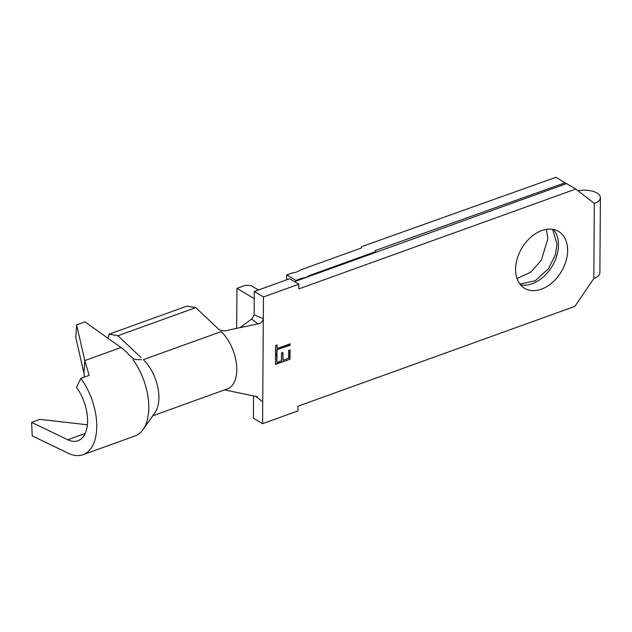 <?xml version="1.0" encoding="UTF-8"?>
<svg xmlns="http://www.w3.org/2000/svg" width="632" height="632" viewBox="0 0 632 632"><rect width="100%" height="100%" fill="white"/><g stroke="black" fill="none" stroke-linecap="round" stroke-linejoin="round"><path stroke-width="0.95" d="M141.473 359.663L136.078 359.616C134.671 359.553 132.807 358.376 130.492 356.085L129.189 354.963A49.288 27.105 -109.8 0 0 121.052 347.521L84.775 360.603L89.191 375.353L80.856 378.355L76.464 387.384A34.452 18.944 70.2 0 1 87.579 421.046A34.452 18.944 70.2 0 1 77.949 440.757A34.452 18.944 70.2 0 1 67.75 439.761L31.6 422.366L32.24 435.898L68.39 453.294A49.288 27.105 70.2 0 0 82.982 454.716L135.035 435.946A49.288 27.105 70.2 0 0 143.338 429.175L154.848 412.862A33.393 18.367 70.2 0 0 143.306 359.679L221.176 331.61A33.393 18.367 70.2 0 1 236.494 364.38A33.393 18.367 70.2 0 1 227.449 388.87L152.683 415.824M80.856 378.355A49.288 27.105 70.2 0 1 96.759 426.513A49.288 27.105 70.2 0 1 82.982 454.716M132.91 359.592A49.288 27.105 70.2 0 1 148.812 407.751A49.288 27.105 70.2 0 1 143.338 429.175M515.578 269.248A33.125 22.989 -59.2 0 1 530.833 237.213A33.125 22.989 -59.2 0 1 558.562 231.415A33.125 22.989 -59.2 0 1 567.631 250.485A33.125 22.989 -59.2 0 1 552.376 282.52A33.125 22.989 -59.2 0 1 524.647 288.326A33.125 22.989 -59.2 0 1 515.578 269.248M553.506 229.456A33.125 22.989 -59.2 0 1 558.451 245.011A33.125 22.989 -59.2 0 1 520.523 284.811M519.915 284.052L535.257 280.758L548.505 268.687L555.338 254.941L557.037 244.173L552.629 229.298M546.388 229.345L547.857 238.698L541.332 260.194L530.872 272.092L517.008 278.522M600.4 197.658L599.879 272.74A15.903 7.394 -179.6 0 1 593.811 278.491L594.333 203.409A15.903 7.394 0.4 0 0 600.4 197.658A15.903 7.394 0.4 0 0 596.995 193.044A15.903 7.394 0.4 0 0 577.972 190.777M108.246 338.428L109.075 334.17L117.907 335.711L140.96 357.467M286.691 279.802L286.723 274.904L290.467 273.553A10.602 4.93 0.4 0 1 293.066 272.866A15.903 7.394 -179.6 0 0 300.058 270.346A10.602 4.93 0.4 0 1 302.128 269.351L361.243 248.036L361.615 246.646L556.002 177.284L566.351 183.659M375.218 252.563L375.218 251.781L310.336 275.173A10.602 4.93 0.4 0 0 307.934 276.397A7.947 3.697 -179.6 0 1 303.771 277.898A10.602 4.93 0.4 0 0 300.627 278.673L295.902 280.379L295.895 281.161M290.025 359.181L275.449 364.435L275.512 355.168L277.006 354.631L276.95 362.42L281.438 360.801L281.493 353.012L282.986 352.474L282.931 360.264L288.54 358.241L288.595 350.452L290.088 349.915L290.025 359.181L275.449 364.119M239.97 327.66L251.71 319.042L254.119 314.839L263.307 318.765L262.572 423.653L297.972 410.895L298.004 406.202L574.923 306.362L593.811 278.491M594.333 203.409L575.744 189.047L298.825 288.887L298.857 284.195L289.677 278.72L254.277 291.486L254.119 314.839M109.075 334.17L186.954 306.101L195.778 307.634L219.423 329.951L224.273 330.955L257.84 323.908C260.984 323.205 262.801 321.49 263.307 318.765L263.457 296.953L298.857 284.195M277.037 349.994L277.014 353.58L275.52 354.118L275.584 345.483L277.077 344.946L277.053 348.524L290.127 343.808L290.12 345.285L276.713 349.804L277.014 353.58M195.778 307.634L117.907 335.711M257.84 323.908L251.71 319.042M224.629 389.881L257.335 396.714M262.722 401.841L255.731 396.382M262.572 423.653L253.393 418.187L253.543 396.604M294.567 281.643L566.564 183.58L575.744 189.047M565.182 182.759L375.59 250.414L375.218 251.781M375.574 252.437L375.59 250.414M286.723 274.904L295.902 280.379M263.457 296.953L254.277 291.486M254.23 298.652L236.953 288.358L236.668 328.356M258.417 289.993L251.07 285.617L245.485 285.277L236.953 288.358M276.682 354.75L276.95 362.42M282.654 352.593L282.931 360.264M289.756 350.033L289.693 358.984M276.69 353.383L275.52 353.802M276.745 345.064L277.053 348.524M289.804 343.927L290.12 345.285M289.796 345.088L276.713 349.804M76.63 324.872L84.775 360.603L83.953 373.259L75.808 337.535L76.63 324.872L84.957 321.87L121.052 347.521M87.382 424.783L39.927 419.364L31.6 422.366M83.953 373.259L84.396 377.083M85.17 433.481L67.75 439.761M310.328 275.955L310.336 275.173M300.619 279.463L300.627 278.673M303.771 278.325L303.771 277.898M307.934 276.824L307.934 276.397"/></g></svg>
